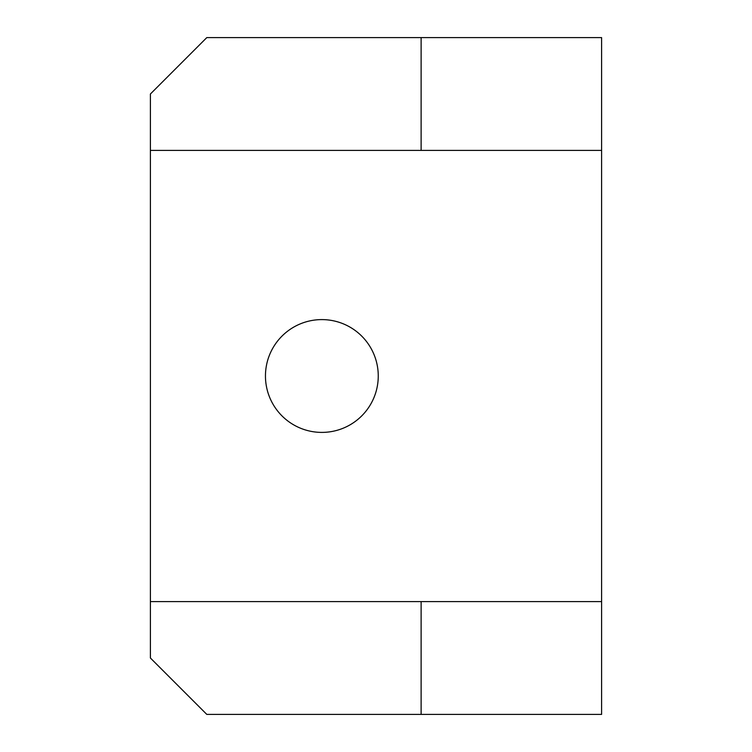 <?xml version="1.0" encoding="UTF-8"?>
<svg xmlns="http://www.w3.org/2000/svg" width="752" height="752" viewBox="0 0 752 752"><rect width="100%" height="100%" fill="white"/><g stroke="black" fill="none" stroke-linecap="round" stroke-linejoin="round"><path stroke-width="1.13" d="M378.256 376A56.4 56.4 0 0 0 321.856 319.6A56.4 56.4 0 0 0 265.456 376A56.4 56.4 0 0 0 321.856 432.4A56.4 56.4 0 0 0 378.256 376M601.6 601.6L601.6 37.6L206.8 37.6L150.4 94L150.4 658L206.8 714.4L601.6 714.4L601.6 601.6L150.4 601.6M421.12 37.6L421.12 150.4L150.4 150.4M421.12 601.6L421.12 714.4M601.6 150.4L421.12 150.4"/></g></svg>
